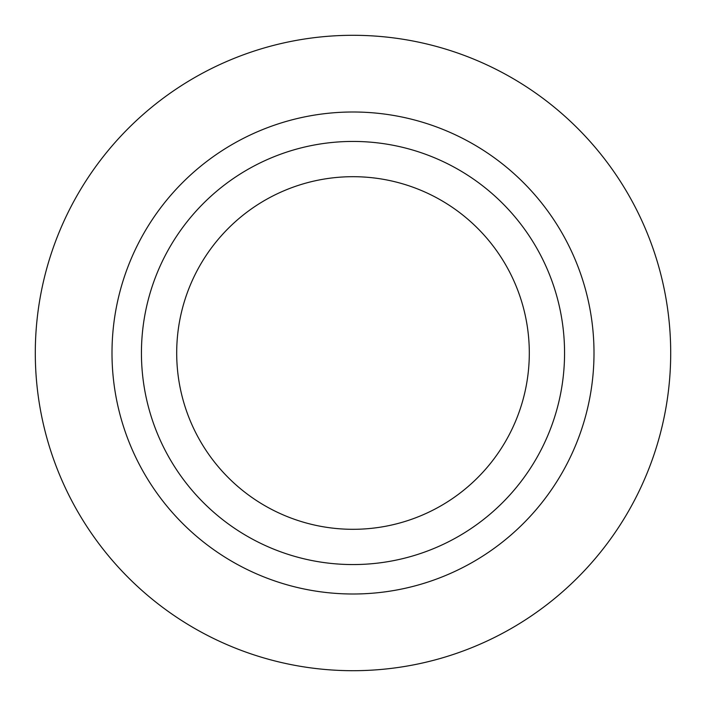 <?xml version="1.0" encoding="UTF-8"?>
<svg xmlns="http://www.w3.org/2000/svg" width="706" height="706" viewBox="0 0 706 706"><rect width="100%" height="100%" fill="white"/><g stroke="black" fill="none" stroke-linecap="round" stroke-linejoin="round"><path stroke-width="1.06" d="M594.002 353A241.002 241.002 0 0 0 353 111.998A241.002 241.002 0 0 0 111.998 353A241.002 241.002 0 0 0 353 594.002A241.002 241.002 0 0 0 594.002 353M564.562 353A211.562 211.562 0 0 0 353 141.438A211.562 211.562 0 0 0 141.438 353A211.562 211.562 0 0 0 353 564.562A211.562 211.562 0 0 0 564.562 353M670.7 353A317.7 317.7 0 0 0 353 35.3A317.7 317.7 0 0 0 35.3 353A317.7 317.7 0 0 0 353 670.7A317.7 317.7 0 0 0 670.7 353M176.694 353A176.306 176.306 0 0 1 353 176.694A176.306 176.306 0 0 1 529.306 353A176.306 176.306 0 0 1 353 529.306A176.306 176.306 0 0 1 176.694 353"/></g></svg>

